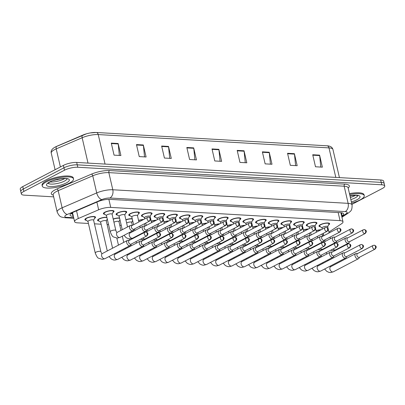 <?xml version="1.0" encoding="UTF-8"?>
<svg xmlns="http://www.w3.org/2000/svg" width="405" height="405" viewBox="0 0 405 405"><rect width="100%" height="100%" fill="white"/><g stroke="black" fill="none" stroke-linecap="round" stroke-linejoin="round"><path stroke-width="0.61" d="M117.572 215.045A5.457 1.504 -13 0 1 116.078 214.387A5.457 1.504 -13 0 1 117.506 212.939A5.457 1.504 -13 0 1 123.191 211.329A5.457 1.504 -13 0 1 126.709 211.936A5.457 1.504 -13 0 1 125.656 213.182M130.253 215.779A5.457 1.504 -13 0 1 128.76 215.121A5.457 1.504 -13 0 1 130.187 213.668A5.457 1.504 -13 0 1 135.872 212.063A5.457 1.504 -13 0 1 139.391 212.665A5.457 1.504 -13 0 1 138.338 213.911M142.935 216.513A5.457 1.504 -13 0 1 141.441 215.855A5.457 1.504 -13 0 1 142.869 214.402A5.457 1.504 -13 0 1 148.554 212.797A5.457 1.504 -13 0 1 152.072 213.4A5.457 1.504 -13 0 1 151.019 214.645M155.616 217.242A5.457 1.504 -13 0 1 154.123 216.584A5.457 1.504 -13 0 1 155.55 215.136A5.457 1.504 -13 0 1 161.236 213.526A5.457 1.504 -13 0 1 164.754 214.134A5.457 1.504 -13 0 1 163.701 215.374M168.298 217.976A5.457 1.504 -13 0 1 166.804 217.318A5.457 1.504 -13 0 1 168.232 215.865A5.457 1.504 -13 0 1 173.917 214.26A5.457 1.504 -13 0 1 177.436 214.863A5.457 1.504 -13 0 1 176.383 216.108M180.979 218.705A5.457 1.504 -13 0 1 179.486 218.052A5.457 1.504 -13 0 1 180.913 216.599A5.457 1.504 -13 0 1 186.599 214.989A5.457 1.504 -13 0 1 190.117 215.597A5.457 1.504 -13 0 1 189.064 216.842M193.661 219.439A5.457 1.504 -13 0 1 192.167 218.781A5.457 1.504 -13 0 1 193.595 217.328A5.457 1.504 -13 0 1 199.28 215.723A5.457 1.504 -13 0 1 202.799 216.326A5.457 1.504 -13 0 1 201.746 217.571M206.342 220.173A5.457 1.504 -13 0 1 204.849 219.515A5.457 1.504 -13 0 1 206.272 218.062A5.457 1.504 -13 0 1 211.962 216.457A5.457 1.504 -13 0 1 215.48 217.06A5.457 1.504 -13 0 1 214.427 218.305M219.024 220.902A5.457 1.504 -13 0 1 217.531 220.244A5.457 1.504 -13 0 1 218.953 218.796A5.457 1.504 -13 0 1 224.643 217.186A5.457 1.504 -13 0 1 228.162 217.794A5.457 1.504 -13 0 1 227.109 219.039M231.706 221.636A5.457 1.504 -13 0 1 230.212 220.978A5.457 1.504 -13 0 1 231.635 219.525A5.457 1.504 -13 0 1 237.325 217.92A5.457 1.504 -13 0 1 240.843 218.523A5.457 1.504 -13 0 1 239.79 219.768M244.387 222.365A5.457 1.504 -13 0 1 242.894 221.712A5.457 1.504 -13 0 1 244.316 220.259A5.457 1.504 -13 0 1 250.006 218.649A5.457 1.504 -13 0 1 253.525 219.257A5.457 1.504 -13 0 1 252.472 220.502M257.069 223.099A5.457 1.504 -13 0 1 255.575 222.441A5.457 1.504 -13 0 1 256.998 220.988A5.457 1.504 -13 0 1 262.688 219.383A5.457 1.504 -13 0 1 266.207 219.986A5.457 1.504 -13 0 1 265.154 221.231M269.75 223.833A5.457 1.504 -13 0 1 268.257 223.175A5.457 1.504 -13 0 1 269.679 221.722A5.457 1.504 -13 0 1 275.37 220.118A5.457 1.504 -13 0 1 278.888 220.72A5.457 1.504 -13 0 1 277.835 221.965M282.432 224.562A5.457 1.504 -13 0 1 280.938 223.904A5.457 1.504 -13 0 1 282.361 222.456A5.457 1.504 -13 0 1 288.051 220.846A5.457 1.504 -13 0 1 291.57 221.454A5.457 1.504 -13 0 1 290.517 222.699M295.113 225.296A5.457 1.504 -13 0 1 293.62 224.638A5.457 1.504 -13 0 1 295.042 223.185A5.457 1.504 -13 0 1 300.733 221.581A5.457 1.504 -13 0 1 304.251 222.183A5.457 1.504 -13 0 1 303.198 223.428M307.795 226.03A5.457 1.504 -13 0 1 306.301 225.372A5.457 1.504 -13 0 1 307.724 223.919A5.457 1.504 -13 0 1 313.414 222.315A5.457 1.504 -13 0 1 316.933 222.917A5.457 1.504 -13 0 1 315.88 224.162M320.476 226.76A5.457 1.504 -13 0 1 318.983 226.101A5.457 1.504 -13 0 1 320.406 224.653A5.457 1.504 -13 0 1 326.096 223.044A5.457 1.504 -13 0 1 329.614 223.651A5.457 1.504 -13 0 1 328.561 224.897M104.89 214.316A5.457 1.504 -13 0 1 103.397 213.658A5.457 1.504 -13 0 1 104.824 212.205A5.457 1.504 -13 0 1 110.509 210.6A5.457 1.504 -13 0 1 114.028 211.202A5.457 1.504 -13 0 1 112.975 212.448M99.083 221.024A5.457 1.504 -13 0 1 97.59 220.366A5.457 1.504 -13 0 1 99.012 218.913A5.457 1.504 -13 0 1 106.864 217.267M113.192 218.999A5.457 1.504 -13 0 1 119.546 217.996M125.874 219.733A5.457 1.504 -13 0 1 132.227 218.73M138.556 220.467A5.457 1.504 -13 0 1 143.704 219.429M151.237 221.196A5.457 1.504 -13 0 1 156.386 220.163M163.919 221.93A5.457 1.504 -13 0 1 169.067 220.892M176.6 222.664A5.457 1.504 -13 0 1 181.749 221.626M189.282 223.393A5.457 1.504 -13 0 1 194.43 222.36M201.963 224.127A5.457 1.504 -13 0 1 207.112 223.089M214.645 224.856A5.457 1.504 -13 0 1 219.793 223.823M227.327 225.59A5.457 1.504 -13 0 1 232.475 224.552M240.008 226.324A5.457 1.504 -13 0 1 245.157 225.286M252.69 227.053A5.457 1.504 -13 0 1 257.838 226.02M265.371 227.787A5.457 1.504 -13 0 1 270.52 226.749M278.053 228.521A5.457 1.504 -13 0 1 283.201 227.483M290.734 229.25A5.457 1.504 -13 0 1 295.883 228.218M303.416 229.984A5.457 1.504 -13 0 1 308.564 228.946M316.097 230.713A5.457 1.504 -13 0 1 321.246 229.681M86.402 220.29A5.457 1.504 -13 0 1 84.908 219.631A5.457 1.504 -13 0 1 86.331 218.179A5.457 1.504 -13 0 1 92.021 216.574A5.457 1.504 -13 0 1 95.539 217.176A5.457 1.504 -13 0 1 94.486 218.422M328.921 232.055L341.496 223.798A9.629 2.653 167 0 0 343 221.824A9.629 2.653 167 0 0 340.038 220.639L110.727 207.4A9.629 2.653 167 0 0 98.663 209.78L78.322 218.523A9.629 2.653 167 0 0 77.102 219.1A9.629 2.653 167 0 0 74.591 221.662A9.629 2.653 167 0 0 77.552 222.841L88.427 223.469M322.284 235.178A9.629 2.653 167 0 0 323.615 234.758M94.436 223.818L101.108 224.203M107.117 224.552L108.565 224.633M119.799 225.281L121.247 225.367M53.662 196.85L24.325 195.154A9.629 2.653 -13 0 1 21.359 193.975A9.629 2.653 -13 0 1 23.875 191.408L64.511 170.201A9.629 2.653 -13 0 1 77.795 167.245L381.788 184.796L381.232 182.392A9.629 2.653 -13 0 1 384.193 183.576A9.629 2.653 -13 0 0 381.232 182.392L77.244 164.84L381.232 182.392L380.675 179.987A9.629 2.653 -13 0 1 383.641 181.172L384.75 185.981A9.629 2.653 -13 0 1 382.239 188.543L351.94 204.353M64.511 170.201L63.96 167.797A9.629 2.653 -13 0 1 77.244 164.84A9.629 2.653 -13 0 0 63.96 167.797L23.318 189.008L63.96 167.797L63.403 165.392A9.629 2.653 -13 0 1 76.687 162.44L380.675 179.987M21.359 193.975L20.807 191.57A9.629 2.653 -13 0 1 23.318 189.008A9.629 2.653 -13 0 0 20.807 191.57L20.25 189.165A9.629 2.653 -13 0 1 22.761 186.604L63.403 165.392M105.052 164.076L98.238 134.566A3.21 2.243 -86.7 0 0 96.284 132.481L327.027 145.8A3.21 2.243 93.3 0 1 328.981 147.886L98.238 134.566A12.833 3.539 167 0 0 82.149 137.735A3.21 1.696 -113.3 0 1 82.767 135.113A3.21 1.696 -113.3 0 1 82.838 135.083A10.525 2.901 -13 0 1 86.498 133.802A10.525 2.901 -13 0 1 90.249 132.936A10.525 2.901 -13 0 1 96.031 132.486M88.007 163.094L82.149 137.735L56.214 148.883A3.21 1.696 -113.3 0 1 56.832 146.261A3.21 1.696 -113.3 0 1 56.908 146.235L82.696 135.148M269.229 152.24L272.003 164.258L265.138 163.863L262.364 151.84L269.229 152.24A2.567 1.797 -86.7 0 1 269.3 152.67L262.46 152.275M294.41 153.692L297.184 165.711L290.319 165.316L287.54 153.292L294.41 153.692A2.567 1.797 -86.7 0 1 294.481 154.123L287.641 153.728M319.591 155.145L322.365 167.169L315.495 166.769L312.721 154.75L319.591 155.145A2.567 1.797 -86.7 0 1 319.661 155.576L312.822 155.181M193.691 147.876L196.465 159.899L189.596 159.504L186.821 147.481L193.691 147.876A2.567 1.797 -86.7 0 1 193.762 148.306L186.923 147.911M168.51 146.423L171.285 158.446L164.42 158.046L161.641 146.028L168.51 146.423A2.567 1.797 -86.7 0 1 168.581 146.853L161.742 146.458M143.329 144.97L146.104 156.993L139.239 156.593L136.465 144.575L143.329 144.97A2.567 1.797 -86.7 0 1 143.4 145.4L136.561 145.005M118.149 143.517L120.923 155.535L114.058 155.14L111.284 143.117L118.149 143.517A2.567 1.797 -86.7 0 1 118.219 143.947L111.385 143.552M244.048 150.781L246.822 162.805L239.957 162.41L237.183 150.387L244.048 150.781A2.567 1.797 -86.7 0 1 244.119 151.217L237.279 150.822M218.867 149.329L221.646 161.352L214.777 160.957L212.002 148.934L218.867 149.329A2.567 1.797 -86.7 0 1 218.938 149.759L212.104 149.364M220.077 161.261L218.938 149.759M245.258 162.714L244.119 151.217M119.359 155.449L118.219 143.947M144.539 156.902L143.4 145.4M169.715 158.355L168.581 146.853M194.896 159.808L193.762 148.306M320.795 167.078L319.661 155.576M295.615 165.625L294.481 154.123M270.439 164.167L269.3 152.67M341.688 216.143L342.139 215.85A9.629 2.653 167 0 0 343.642 213.875A9.629 2.653 167 0 0 340.681 212.691L109.75 199.361A9.629 2.653 167 0 0 97.686 201.736L73.781 212.012A9.629 2.653 167 0 0 72.566 212.584A9.629 2.653 167 0 0 70.05 215.146A9.629 2.653 167 0 0 73.016 216.331L73.366 216.351M72.809 213.946L72.46 213.926A9.629 2.653 -13 0 1 70.85 213.698M381.788 184.796A9.629 2.653 -13 0 1 384.75 185.981M342.291 212.924A9.629 2.653 -13 0 1 341.587 213.445L341.137 213.744M95.236 252.958L87.966 221.459A2.886 0.795 -13 0 1 88.72 220.69A2.886 0.795 -13 0 1 91.727 219.839A2.886 0.795 -13 0 1 93.59 220.158L100.865 251.657A2.886 0.795 -13 0 0 99.843 251.297A2.886 0.795 -13 0 0 95.99 252.188A2.886 0.795 -13 0 0 95.236 252.958C96.567 256.319 97.666 258.071 98.526 258.198L102.323 259.372L105.052 258.643L130.162 245.536A2.886 1.903 62.4 0 0 130.688 245.04L131.306 244.038M87.986 221.545L85.708 219.738A4.814 1.326 -13 0 1 85.536 219.49A4.814 1.326 -13 0 1 86.791 218.204A4.814 1.326 -13 0 1 91.808 216.786A4.814 1.326 -13 0 1 94.912 217.323A4.814 1.326 -13 0 1 94.866 217.627L93.611 220.244M129.377 240.337L128.203 240.271A2.886 1.903 62.4 0 0 127.494 240.418A2.886 1.903 62.4 0 0 126.77 242.858A2.886 1.903 62.4 0 0 129.453 245.683A2.886 1.903 62.4 0 0 130.162 245.536M146.261 236.069A2.086 1.377 62.4 0 1 144.433 234.394A2.086 1.377 62.4 0 1 144.848 232.267L129.144 240.459A2.086 1.377 62.4 0 0 128.623 242.22A2.086 1.377 62.4 0 0 130.562 244.261A2.086 1.377 62.4 0 0 131.078 244.159L146.777 235.963C147.886 234.703 148.205 233.812 147.729 233.3C147.805 232.915 147.202 232.495 145.932 232.035A2.086 1.458 -86.7 0 1 147.202 233.386A2.086 1.458 93.3 0 1 146.261 236.069A2.086 1.377 62.4 0 0 146.777 235.963M110.201 231.716L106.454 215.485A2.886 0.795 -13 0 1 107.209 214.716A2.886 0.795 -13 0 1 110.221 213.865A2.886 0.795 -13 0 1 112.084 214.184L115.83 230.415A2.886 0.795 -13 0 0 114.807 230.055A2.886 0.795 -13 0 0 110.955 230.946A2.886 0.795 -13 0 0 110.201 231.716C111.532 235.077 112.63 236.829 113.491 236.955L117.288 238.13L120.017 237.401L132.982 230.637A2.886 1.903 62.4 0 0 133.503 230.136L134.121 229.134M132.192 225.438L131.018 225.372A2.886 1.903 62.4 0 0 130.309 225.514A2.886 1.903 62.4 0 0 129.585 227.959A2.886 1.903 62.4 0 0 132.982 230.637M106.474 215.566L104.196 213.764A4.814 1.326 -13 0 1 104.024 213.511A4.814 1.326 -13 0 1 105.28 212.23A4.814 1.326 -13 0 1 110.297 210.813A4.814 1.326 -13 0 1 113.405 211.349A4.814 1.326 -13 0 1 113.359 211.648L112.104 214.27M149.081 221.165A2.086 1.377 62.4 0 1 147.248 219.495A2.086 1.377 62.4 0 1 147.663 217.363L131.964 225.56A2.086 1.377 62.4 0 0 131.438 227.321A2.086 1.377 62.4 0 0 133.377 229.362A2.086 1.377 62.4 0 0 133.893 229.255L149.592 221.064C150.701 219.799 151.019 218.913 150.549 218.396C150.619 218.017 150.022 217.596 148.746 217.131A2.086 1.458 -86.7 0 1 150.017 218.487A2.086 1.458 93.3 0 1 149.081 221.165A2.086 1.377 62.4 0 0 149.592 221.064M107.29 250.963L100.648 222.193A2.886 0.795 -13 0 1 101.402 221.424A2.886 0.795 -13 0 1 104.409 220.573A2.886 0.795 -13 0 1 106.272 220.892L112.58 248.199M100.668 222.274L98.39 220.472A4.814 1.326 -13 0 1 98.212 220.219A4.814 1.326 -13 0 1 99.473 218.938A4.814 1.326 -13 0 1 106.94 217.581M142.059 241.071L140.884 241.005A2.886 1.903 62.4 0 0 140.176 241.152A2.886 1.903 62.4 0 0 139.452 243.592A2.886 1.903 62.4 0 0 142.135 246.417A2.886 1.903 62.4 0 0 142.844 246.27A2.886 1.903 62.4 0 0 143.37 245.774L143.988 244.772M158.942 236.798A2.086 1.377 62.4 0 1 157.115 235.128A2.086 1.377 62.4 0 1 157.53 232.996L141.826 241.193A2.086 1.377 62.4 0 0 141.304 242.954A2.086 1.377 62.4 0 0 143.243 244.995A2.086 1.377 62.4 0 0 143.76 244.888L159.459 236.697C160.567 235.432 160.886 234.546 160.41 234.029C160.486 233.65 159.884 233.229 158.613 232.764A2.086 1.458 -86.7 0 1 159.884 234.12A2.086 1.458 93.3 0 1 158.942 236.798A2.086 1.377 62.4 0 0 159.459 236.697M113.942 222.234A2.886 0.795 -13 0 1 114.083 222.153A2.886 0.795 -13 0 1 117.091 221.302A2.886 0.795 -13 0 1 118.954 221.626L120.979 230.384M154.74 241.805L153.566 241.739A2.886 1.903 62.4 0 0 152.852 241.881A2.886 1.903 62.4 0 0 152.128 244.321A2.886 1.903 62.4 0 0 154.816 247.146A2.886 1.903 62.4 0 0 155.525 247.004A2.886 1.903 62.4 0 0 156.052 246.503L156.669 245.501M171.624 237.532A2.086 1.377 62.4 0 1 169.796 235.857A2.086 1.377 62.4 0 1 170.211 233.731L154.507 241.922A2.086 1.377 62.4 0 0 153.986 243.689A2.086 1.377 62.4 0 0 155.925 245.729A2.086 1.377 62.4 0 0 156.441 245.622L172.14 237.426C173.249 236.166 173.568 235.28 173.092 234.763C173.168 234.384 172.565 233.958 171.295 233.498A2.086 1.458 -86.7 0 1 172.565 234.854A2.086 1.458 93.3 0 1 171.624 237.532A2.086 1.377 62.4 0 0 172.14 237.426M113.238 219.191A4.814 1.326 -13 0 1 119.622 218.315M126.623 222.963A2.886 0.795 -13 0 1 126.765 222.887A2.886 0.795 -13 0 1 129.772 222.036A2.886 0.795 -13 0 1 131.635 222.355L132.334 225.367M167.422 242.534L166.247 242.468A2.886 1.903 62.4 0 0 165.534 242.615A2.886 1.903 62.4 0 0 164.81 245.055A2.886 1.903 62.4 0 0 167.498 247.88A2.886 1.903 62.4 0 0 168.207 247.733A2.886 1.903 62.4 0 0 168.733 247.237L169.351 246.235M184.305 238.267A2.086 1.377 62.4 0 1 182.478 236.591A2.086 1.377 62.4 0 1 182.893 234.46L167.189 242.656A2.086 1.377 62.4 0 0 166.668 244.417A2.086 1.377 62.4 0 0 168.607 246.458A2.086 1.377 62.4 0 0 169.123 246.356L184.822 238.16C185.93 236.9 186.249 236.009 185.773 235.492C185.849 235.113 185.247 234.692 183.976 234.227A2.086 1.458 -86.7 0 1 185.247 235.583A2.086 1.458 93.3 0 1 184.305 238.267A2.086 1.377 62.4 0 0 184.822 238.16M125.92 219.925A4.814 1.326 -13 0 1 132.303 219.049M180.103 243.268L178.924 243.202A2.886 1.903 62.4 0 0 178.924 243.202A2.886 1.903 62.4 0 0 178.215 243.344A2.886 1.903 62.4 0 0 177.491 245.789A2.886 1.903 62.4 0 0 180.179 248.614A2.886 1.903 62.4 0 0 180.888 248.468A2.886 1.903 62.4 0 0 181.415 247.966L182.032 246.964M196.987 238.996A2.086 1.377 62.4 0 1 195.159 237.325A2.086 1.377 62.4 0 1 195.575 235.194L179.871 243.39A2.086 1.377 62.4 0 0 179.349 245.152A2.086 1.377 62.4 0 0 181.288 247.192A2.086 1.377 62.4 0 0 181.804 247.085L197.503 238.894C198.612 237.629 198.931 236.743 198.455 236.226C198.531 235.847 197.929 235.427 196.658 234.961A2.086 1.458 -86.7 0 1 197.929 236.317A2.086 1.458 93.3 0 1 196.987 238.996A2.086 1.377 62.4 0 0 197.503 238.894M138.601 220.654A4.814 1.326 -13 0 1 143.264 219.657M122.254 229.721L119.136 216.214A2.886 0.795 -13 0 1 119.89 215.445A2.886 0.795 -13 0 1 122.902 214.594A2.886 0.795 -13 0 1 124.765 214.918L127.545 226.957M144.874 226.167L143.699 226.101A2.886 1.903 62.4 0 0 142.99 226.248A2.886 1.903 62.4 0 0 142.266 228.688A2.886 1.903 62.4 0 0 145.663 231.371A2.886 1.903 62.4 0 0 146.185 230.87L146.802 229.868M119.156 216.3L116.878 214.498A4.814 1.326 -13 0 1 116.706 214.245A4.814 1.326 -13 0 1 117.961 212.964A4.814 1.326 -13 0 1 122.978 211.547A4.814 1.326 -13 0 1 126.087 212.078A4.814 1.326 -13 0 1 126.041 212.382L124.786 214.999M161.762 221.899A2.086 1.377 62.4 0 1 159.929 220.224A2.086 1.377 62.4 0 1 160.345 218.098L144.646 226.289A2.086 1.377 62.4 0 0 144.119 228.055A2.086 1.377 62.4 0 0 146.058 230.091A2.086 1.377 62.4 0 0 146.575 229.989L162.273 221.793C163.382 220.533 163.701 219.642 163.23 219.13C163.301 218.751 162.704 218.325 161.428 217.865A2.086 1.458 -86.7 0 1 162.699 219.221A2.086 1.458 93.3 0 1 161.762 221.899A2.086 1.377 62.4 0 0 162.273 221.793M133.609 224.699L131.817 216.948A2.886 0.795 -13 0 1 132.572 216.179A2.886 0.795 -13 0 1 135.584 215.328A2.886 0.795 -13 0 1 137.447 215.647L138.9 221.94M157.555 226.901L156.381 226.835A2.886 1.903 62.4 0 0 155.672 226.982A2.886 1.903 62.4 0 0 154.948 229.422A2.886 1.903 62.4 0 0 158.345 232.1A2.886 1.903 62.4 0 0 158.866 231.604L159.484 230.602M131.838 217.034L129.559 215.227A4.814 1.326 -13 0 1 129.387 214.979A4.814 1.326 -13 0 1 130.643 213.693A4.814 1.326 -13 0 1 135.66 212.276A4.814 1.326 -13 0 1 138.768 212.812A4.814 1.326 -13 0 1 138.723 213.116L137.467 215.733M174.444 222.628A2.086 1.377 62.4 0 1 172.611 220.958A2.086 1.377 62.4 0 1 173.026 218.827L157.327 227.023A2.086 1.377 62.4 0 0 156.801 228.785A2.086 1.377 62.4 0 0 158.74 230.825A2.086 1.377 62.4 0 0 159.256 230.718L174.955 222.527C176.064 221.262 176.383 220.376 175.912 219.859C175.983 219.48 175.38 219.059 174.109 218.594A2.086 1.458 -86.7 0 1 175.38 219.95A2.086 1.458 93.3 0 1 174.444 222.628A2.086 1.377 62.4 0 0 174.955 222.527M144.772 218.872L144.499 217.682A2.886 0.795 -13 0 1 145.253 216.913A2.886 0.795 -13 0 1 148.265 216.062A2.886 0.795 -13 0 1 150.128 216.381L151.581 222.669M170.237 227.635L169.062 227.569A2.886 1.903 62.4 0 0 168.353 227.711A2.886 1.903 62.4 0 0 167.63 230.156A2.886 1.903 62.4 0 0 171.026 232.834A2.886 1.903 62.4 0 0 171.548 232.333L172.165 231.331M144.519 217.763L142.241 215.961A4.814 1.326 -13 0 1 142.069 215.708A4.814 1.326 -13 0 1 143.324 214.427A4.814 1.326 -13 0 1 148.341 213.01A4.814 1.326 -13 0 1 151.45 213.541A4.814 1.326 -13 0 1 151.404 213.845L150.149 216.467M187.125 223.363A2.086 1.377 62.4 0 1 185.293 221.687A2.086 1.377 62.4 0 1 185.708 219.561L170.009 227.752A2.086 1.377 62.4 0 0 169.482 229.519A2.086 1.377 62.4 0 0 171.421 231.559A2.086 1.377 62.4 0 0 171.938 231.452L187.636 223.256C188.745 221.996 189.064 221.11 188.593 220.593C188.664 220.214 188.062 219.788 186.791 219.328A2.086 1.458 -86.7 0 1 188.062 220.684A2.086 1.458 93.3 0 1 187.125 223.363A2.086 1.377 62.4 0 0 187.636 223.256M69.351 183.146A16.043 4.425 -13 0 1 52.625 187.874A16.043 4.425 -13 0 1 42.272 186.097A16.043 4.425 -13 0 1 46.464 181.825A16.043 4.425 -13 0 1 63.19 177.101A16.043 4.425 -13 0 1 73.538 178.878A16.043 4.425 -13 0 1 69.351 183.146M42.272 186.097L42.064 185.191A16.043 4.425 -13 0 1 46.251 180.924A16.043 4.425 -13 0 1 62.983 176.2A16.043 4.425 -13 0 1 73.33 177.977L73.538 178.878M349.672 194.527A16.043 4.425 -13 0 1 364.252 195.661A16.043 4.425 -13 0 1 360.065 199.928A16.043 4.425 -13 0 1 351.646 203.072M349.464 193.625A16.043 4.425 -13 0 1 364.044 194.759L364.252 195.661M192.785 243.997L191.606 243.931A2.886 1.903 62.4 0 0 191.606 243.931A2.886 1.903 62.4 0 0 190.897 244.078A2.886 1.903 62.4 0 0 190.173 246.518A2.886 1.903 62.4 0 0 192.861 249.343A2.886 1.903 62.4 0 0 193.57 249.202A2.886 1.903 62.4 0 0 194.096 248.7L194.714 247.698M209.668 239.73A2.086 1.377 62.4 0 1 207.841 238.054A2.086 1.377 62.4 0 1 208.256 235.928L192.552 244.119A2.086 1.377 62.4 0 0 192.031 245.886A2.086 1.377 62.4 0 0 193.97 247.921A2.086 1.377 62.4 0 0 194.486 247.819L210.185 239.623C211.294 238.363 211.612 237.472 211.137 236.96C211.213 236.581 210.61 236.155 209.339 235.695A2.086 1.458 -86.7 0 1 210.61 237.052A2.086 1.458 93.3 0 1 209.668 239.73A2.086 1.377 62.4 0 0 210.185 239.623M151.283 221.388A4.814 1.326 -13 0 1 155.945 220.391M205.467 244.731L204.287 244.666A2.886 1.903 62.4 0 0 204.287 244.666A2.886 1.903 62.4 0 0 203.578 244.812A2.886 1.903 62.4 0 0 202.854 247.252A2.886 1.903 62.4 0 0 205.543 250.077A2.886 1.903 62.4 0 0 206.251 249.931A2.886 1.903 62.4 0 0 206.778 249.434L207.395 248.432M222.35 240.459A2.086 1.377 62.4 0 1 220.523 238.788A2.086 1.377 62.4 0 1 220.938 236.657L205.234 244.853A2.086 1.377 62.4 0 0 204.712 246.615A2.086 1.377 62.4 0 0 206.651 248.655A2.086 1.377 62.4 0 0 207.168 248.548L222.866 240.357C223.975 239.092 224.294 238.206 223.818 237.689C223.894 237.31 223.292 236.89 222.021 236.424A2.086 1.458 -86.7 0 1 223.292 237.781A2.086 1.458 93.3 0 1 222.35 240.459A2.086 1.377 62.4 0 0 222.866 240.357M163.964 222.117A4.814 1.326 -13 0 1 168.627 221.125M218.148 245.465L216.969 245.4A2.886 1.903 62.4 0 0 216.969 245.4A2.886 1.903 62.4 0 0 216.26 245.541A2.886 1.903 62.4 0 0 215.536 247.987A2.886 1.903 62.4 0 0 218.224 250.806A2.886 1.903 62.4 0 0 218.933 250.665A2.886 1.903 62.4 0 0 219.459 250.163L220.077 249.161M235.032 241.193A2.086 1.377 62.4 0 1 233.204 239.517A2.086 1.377 62.4 0 1 233.619 237.391L217.915 245.587A2.086 1.377 62.4 0 0 217.394 247.349A2.086 1.377 62.4 0 0 219.333 249.389A2.086 1.377 62.4 0 0 219.844 249.283L235.548 241.086C236.657 239.826 236.976 238.94 236.5 238.423C236.576 238.044 235.973 237.619 234.703 237.158A2.086 1.458 -86.7 0 1 235.973 238.515A2.086 1.458 93.3 0 1 235.032 241.193A2.086 1.377 62.4 0 0 235.548 241.086M176.646 222.851A4.814 1.326 -13 0 1 181.308 221.854M157.454 219.601L157.18 218.411A2.886 0.795 -13 0 1 157.935 217.642A2.886 0.795 -13 0 1 160.947 216.791A2.886 0.795 -13 0 1 162.81 217.115L164.263 223.403M182.918 228.364L181.744 228.298A2.886 1.903 62.4 0 0 181.035 228.445A2.886 1.903 62.4 0 0 180.311 230.885A2.886 1.903 62.4 0 0 183.708 233.564A2.886 1.903 62.4 0 0 184.229 233.067L184.847 232.065M157.201 218.498L154.923 216.695A4.814 1.326 -13 0 1 154.75 216.442A4.814 1.326 -13 0 1 156.006 215.161A4.814 1.326 -13 0 1 161.023 213.744A4.814 1.326 -13 0 1 164.131 214.275A4.814 1.326 -13 0 1 164.086 214.579L162.83 217.196M199.807 224.097A2.086 1.377 62.4 0 1 197.974 222.421A2.086 1.377 62.4 0 1 198.389 220.29L182.69 228.486A2.086 1.377 62.4 0 0 182.164 230.248A2.086 1.377 62.4 0 0 184.103 232.288A2.086 1.377 62.4 0 0 184.619 232.186L200.318 223.99C201.427 222.73 201.746 221.839 201.275 221.322C201.346 220.943 200.743 220.523 199.473 220.057A2.086 1.458 -86.7 0 1 200.743 221.413A2.086 1.458 93.3 0 1 199.807 224.097A2.086 1.377 62.4 0 0 200.318 223.99M170.135 220.335L169.862 219.145A2.886 0.795 -13 0 1 170.616 218.376A2.886 0.795 -13 0 1 173.629 217.525A2.886 0.795 -13 0 1 175.492 217.844L176.944 224.132M195.6 229.098L194.425 229.033A2.886 1.903 62.4 0 0 193.717 229.179A2.886 1.903 62.4 0 0 192.993 231.619A2.886 1.903 62.4 0 0 196.39 234.298A2.886 1.903 62.4 0 0 196.911 233.796L197.529 232.794M169.882 219.226L167.604 217.424A4.814 1.326 -13 0 1 167.432 217.171A4.814 1.326 -13 0 1 168.688 215.89A4.814 1.326 -13 0 1 173.704 214.473A4.814 1.326 -13 0 1 176.813 215.009A4.814 1.326 -13 0 1 176.767 215.313L175.512 217.93M212.483 224.826A2.086 1.377 62.4 0 1 210.656 223.155A2.086 1.377 62.4 0 1 211.071 221.024L195.367 229.22A2.086 1.377 62.4 0 0 194.845 230.982A2.086 1.377 62.4 0 0 196.784 233.022A2.086 1.377 62.4 0 0 197.301 232.915L213 224.724C214.108 223.459 214.427 222.573 213.956 222.056C214.027 221.677 213.425 221.257 212.154 220.791A2.086 1.458 -86.7 0 1 213.425 222.148A2.086 1.458 93.3 0 1 212.483 224.826A2.086 1.377 62.4 0 0 213 224.724M182.817 221.069L182.544 219.874A2.886 0.795 -13 0 1 183.298 219.11A2.886 0.795 -13 0 1 186.31 218.26A2.886 0.795 -13 0 1 188.173 218.578L189.626 224.866M208.281 229.832L207.107 229.767A2.886 1.903 62.4 0 0 206.398 229.908A2.886 1.903 62.4 0 0 205.674 232.348A2.886 1.903 62.4 0 0 209.071 235.032A2.886 1.903 62.4 0 0 209.593 234.53L210.21 233.528M182.564 219.961L180.286 218.158A4.814 1.326 -13 0 1 180.114 217.905A4.814 1.326 -13 0 1 181.369 216.624A4.814 1.326 -13 0 1 186.386 215.207A4.814 1.326 -13 0 1 189.494 215.738A4.814 1.326 -13 0 1 189.449 216.042L188.193 218.66M225.165 225.56A2.086 1.377 62.4 0 1 223.337 223.884A2.086 1.377 62.4 0 1 223.752 221.758L208.048 229.949A2.086 1.377 62.4 0 0 207.527 231.716A2.086 1.377 62.4 0 0 209.466 233.751A2.086 1.377 62.4 0 0 209.982 233.65L225.681 225.453C226.79 224.193 227.109 223.302 226.638 222.79C226.709 222.411 226.106 221.986 224.836 221.525A2.086 1.458 -86.7 0 1 226.106 222.882A2.086 1.458 93.3 0 1 225.165 225.56A2.086 1.377 62.4 0 0 225.681 225.453M230.83 246.194L229.65 246.129A2.886 1.903 62.4 0 0 229.65 246.129A2.886 1.903 62.4 0 0 228.941 246.275A2.886 1.903 62.4 0 0 228.218 248.716A2.886 1.903 62.4 0 0 230.906 251.54A2.886 1.903 62.4 0 0 231.614 251.394A2.886 1.903 62.4 0 0 232.141 250.898L232.759 249.895M247.713 241.927A2.086 1.377 62.4 0 1 245.886 240.251A2.086 1.377 62.4 0 1 246.301 238.125L230.597 246.316A2.086 1.377 62.4 0 0 230.075 248.078A2.086 1.377 62.4 0 0 232.014 250.118A2.086 1.377 62.4 0 0 232.526 250.017L248.23 241.82C249.338 240.56 249.657 239.669 249.181 239.158C249.257 238.773 248.655 238.353 247.384 237.887A2.086 1.458 -86.7 0 1 248.655 239.244A2.086 1.458 93.3 0 1 247.713 241.927A2.086 1.377 62.4 0 0 248.23 241.82M189.327 223.585A4.814 1.326 -13 0 1 193.99 222.588M243.511 246.928L242.332 246.863A2.886 1.903 62.4 0 0 242.332 246.863A2.886 1.903 62.4 0 0 241.623 247.01A2.886 1.903 62.4 0 0 240.899 249.45A2.886 1.903 62.4 0 0 243.587 252.274A2.886 1.903 62.4 0 0 244.296 252.128A2.886 1.903 62.4 0 0 244.822 251.632L245.44 250.624M260.395 242.656A2.086 1.377 62.4 0 1 258.567 240.985A2.086 1.377 62.4 0 1 258.977 238.854L243.278 247.05A2.086 1.377 62.4 0 0 242.757 248.812A2.086 1.377 62.4 0 0 244.696 250.852A2.086 1.377 62.4 0 0 245.207 250.746L260.911 242.554C262.02 241.289 262.339 240.403 261.863 239.887C261.939 239.507 261.336 239.087 260.066 238.621A2.086 1.458 -86.7 0 1 261.336 239.978A2.086 1.458 93.3 0 1 260.395 242.656A2.086 1.377 62.4 0 0 260.911 242.554M202.009 224.314A4.814 1.326 -13 0 1 206.672 223.317M256.193 247.663L255.013 247.597A2.886 1.903 62.4 0 0 255.013 247.597A2.886 1.903 62.4 0 0 254.305 247.738A2.886 1.903 62.4 0 0 253.581 250.179A2.886 1.903 62.4 0 0 256.269 253.003A2.886 1.903 62.4 0 0 256.978 252.862A2.886 1.903 62.4 0 0 257.504 252.361L258.122 251.358M273.076 243.39A2.086 1.377 62.4 0 1 271.249 241.714A2.086 1.377 62.4 0 1 271.659 239.588L255.96 247.779A2.086 1.377 62.4 0 0 255.439 249.546A2.086 1.377 62.4 0 0 257.377 251.581A2.086 1.377 62.4 0 0 257.889 251.48L273.593 243.284C274.701 242.023 275.02 241.132 274.544 240.621C274.62 240.241 274.018 239.816 272.747 239.355A2.086 1.458 -86.7 0 1 274.018 240.712A2.086 1.458 93.3 0 1 273.076 243.39A2.086 1.377 62.4 0 0 273.593 243.284M214.69 225.048A4.814 1.326 -13 0 1 219.353 224.051M268.874 248.392L267.695 248.326A2.886 1.903 62.4 0 0 267.695 248.326A2.886 1.903 62.4 0 0 266.986 248.473A2.886 1.903 62.4 0 0 266.262 250.913A2.886 1.903 62.4 0 0 268.95 253.738A2.886 1.903 62.4 0 0 269.659 253.591A2.886 1.903 62.4 0 0 270.186 253.095L270.803 252.092M285.758 244.124A2.086 1.377 62.4 0 1 283.93 242.448A2.086 1.377 62.4 0 1 284.34 240.317L268.642 248.513A2.086 1.377 62.4 0 0 268.12 250.275A2.086 1.377 62.4 0 0 270.059 252.315A2.086 1.377 62.4 0 0 270.57 252.209L286.274 244.018C287.383 242.757 287.702 241.866 287.226 241.35C287.302 240.97 286.7 240.55 285.429 240.084A2.086 1.458 -86.7 0 1 286.7 241.441A2.086 1.458 93.3 0 1 285.758 244.124A2.086 1.377 62.4 0 0 286.274 244.018M227.372 225.777A4.814 1.326 -13 0 1 232.035 224.785M281.556 249.126L280.376 249.06A2.886 1.903 62.4 0 0 280.376 249.06A2.886 1.903 62.4 0 0 279.668 249.202A2.886 1.903 62.4 0 0 278.944 251.647A2.886 1.903 62.4 0 0 281.632 254.467A2.886 1.903 62.4 0 0 282.341 254.325A2.886 1.903 62.4 0 0 282.867 253.824L283.485 252.821M298.439 244.853A2.086 1.377 62.4 0 1 296.612 243.182A2.086 1.377 62.4 0 1 297.022 241.051L281.323 249.247A2.086 1.377 62.4 0 0 280.802 251.009A2.086 1.377 62.4 0 0 282.741 253.049A2.086 1.377 62.4 0 0 283.252 252.943L298.956 244.747C300.065 243.486 300.383 242.6 299.908 242.084C299.983 241.704 299.381 241.284 298.11 240.818A2.086 1.458 -86.7 0 1 299.381 242.175A2.086 1.458 93.3 0 1 298.439 244.853A2.086 1.377 62.4 0 0 298.956 244.747M240.054 226.511A4.814 1.326 -13 0 1 244.716 225.514M195.499 221.798L195.225 220.609A2.886 0.795 -13 0 1 195.98 219.839A2.886 0.795 -13 0 1 198.992 218.989A2.886 0.795 -13 0 1 200.855 219.307L202.303 225.6M220.963 230.561L219.788 230.496A2.886 1.903 62.4 0 0 219.08 230.642A2.886 1.903 62.4 0 0 218.356 233.083A2.886 1.903 62.4 0 0 221.753 235.761A2.886 1.903 62.4 0 0 222.274 235.264L222.892 234.262M195.245 220.695L192.967 218.892A4.814 1.326 -13 0 1 192.795 218.639A4.814 1.326 -13 0 1 194.051 217.358A4.814 1.326 -13 0 1 199.068 215.941A4.814 1.326 -13 0 1 202.176 216.472A4.814 1.326 -13 0 1 202.13 216.776L200.875 219.394M237.846 226.289A2.086 1.377 62.4 0 1 236.019 224.618A2.086 1.377 62.4 0 1 236.434 222.487L220.73 230.683A2.086 1.377 62.4 0 0 220.209 232.445A2.086 1.377 62.4 0 0 222.148 234.485A2.086 1.377 62.4 0 0 222.664 234.379L238.363 226.187C239.471 224.927 239.79 224.036 239.315 223.519C239.39 223.14 238.788 222.72 237.517 222.254A2.086 1.458 -86.7 0 1 238.788 223.611A2.086 1.458 93.3 0 1 237.846 226.289A2.086 1.377 62.4 0 0 238.363 226.187M208.18 222.532L207.907 221.343A2.886 0.795 -13 0 1 208.661 220.573A2.886 0.795 -13 0 1 211.673 219.723A2.886 0.795 -13 0 1 213.536 220.042L214.984 226.329M233.644 231.295L232.47 231.23A2.886 1.903 62.4 0 0 231.761 231.371A2.886 1.903 62.4 0 0 231.037 233.817A2.886 1.903 62.4 0 0 234.434 236.495A2.886 1.903 62.4 0 0 234.956 235.994L235.573 234.991M207.927 221.424L205.649 219.621A4.814 1.326 -13 0 1 205.477 219.368A4.814 1.326 -13 0 1 206.732 218.087A4.814 1.326 -13 0 1 211.749 216.67A4.814 1.326 -13 0 1 214.858 217.202A4.814 1.326 -13 0 1 214.812 217.505L213.556 220.128M250.528 227.023A2.086 1.377 62.4 0 1 248.7 225.352A2.086 1.377 62.4 0 1 249.115 223.221L233.412 231.417A2.086 1.377 62.4 0 0 232.89 233.179A2.086 1.377 62.4 0 0 234.829 235.219A2.086 1.377 62.4 0 0 235.345 235.113L251.044 226.916C252.153 225.656 252.472 224.77 251.996 224.254C252.072 223.874 251.47 223.454 250.199 222.988A2.086 1.458 -86.7 0 1 251.47 224.345A2.086 1.458 93.3 0 1 250.528 227.023A2.086 1.377 62.4 0 0 251.044 226.916M220.862 223.261L220.588 222.072A2.886 0.795 -13 0 1 221.343 221.302A2.886 0.795 -13 0 1 224.355 220.452A2.886 0.795 -13 0 1 226.218 220.776L227.666 227.063M246.326 232.024L245.152 231.959A2.886 1.903 62.4 0 0 244.443 232.106A2.886 1.903 62.4 0 0 243.719 234.546A2.886 1.903 62.4 0 0 247.111 237.224A2.886 1.903 62.4 0 0 247.637 236.728L248.255 235.725M220.609 222.158L218.33 220.355A4.814 1.326 -13 0 1 218.158 220.102A4.814 1.326 -13 0 1 219.414 218.821A4.814 1.326 -13 0 1 224.431 217.404A4.814 1.326 -13 0 1 227.539 217.936A4.814 1.326 -13 0 1 227.494 218.239L226.233 220.857M263.209 227.757A2.086 1.377 62.4 0 1 261.382 226.081A2.086 1.377 62.4 0 1 261.797 223.955L246.093 232.146A2.086 1.377 62.4 0 0 245.572 233.908A2.086 1.377 62.4 0 0 247.511 235.948A2.086 1.377 62.4 0 0 248.027 235.847L263.726 227.65C264.835 226.39 265.154 225.499 264.678 224.988C264.754 224.603 264.151 224.183 262.88 223.722A2.086 1.458 -86.7 0 1 264.151 225.074A2.086 1.458 93.3 0 1 263.209 227.757A2.086 1.377 62.4 0 0 263.726 227.65M233.543 223.995L233.27 222.806A2.886 0.795 -13 0 1 234.024 222.036A2.886 0.795 -13 0 1 237.036 221.186A2.886 0.795 -13 0 1 238.899 221.505L240.347 227.797M259.008 232.759L257.833 232.693A2.886 1.903 62.4 0 0 257.124 232.84A2.886 1.903 62.4 0 0 256.4 235.28A2.886 1.903 62.4 0 0 259.792 237.958A2.886 1.903 62.4 0 0 260.319 237.462L260.936 236.459M233.29 222.892L231.012 221.084A4.814 1.326 -13 0 1 230.84 220.831A4.814 1.326 -13 0 1 232.095 219.55A4.814 1.326 -13 0 1 237.112 218.133A4.814 1.326 -13 0 1 240.221 218.67A4.814 1.326 -13 0 1 240.175 218.973L238.915 221.591M275.891 228.486A2.086 1.377 62.4 0 1 274.063 226.815A2.086 1.377 62.4 0 1 274.479 224.684L258.775 232.88A2.086 1.377 62.4 0 0 258.253 234.642A2.086 1.377 62.4 0 0 260.192 236.682A2.086 1.377 62.4 0 0 260.709 236.576L276.407 228.385C277.516 227.119 277.835 226.233 277.359 225.717C277.435 225.337 276.833 224.917 275.562 224.451A2.086 1.458 -86.7 0 1 276.833 225.808A2.086 1.458 93.3 0 1 275.891 228.486A2.086 1.377 62.4 0 0 276.407 228.385M246.225 224.729L245.951 223.535A2.886 0.795 -13 0 1 246.706 222.77A2.886 0.795 -13 0 1 249.718 221.92A2.886 0.795 -13 0 1 251.581 222.239L253.029 228.526M271.689 233.493L270.515 233.427A2.886 1.903 62.4 0 0 269.806 233.569A2.886 1.903 62.4 0 0 269.082 236.009A2.886 1.903 62.4 0 0 272.474 238.692A2.886 1.903 62.4 0 0 273 238.191L273.618 237.188M245.972 223.621L243.694 221.819A4.814 1.326 -13 0 1 243.521 221.565A4.814 1.326 -13 0 1 244.777 220.285A4.814 1.326 -13 0 1 249.794 218.867A4.814 1.326 -13 0 1 252.902 219.399A4.814 1.326 -13 0 1 252.857 219.702L251.596 222.325M288.573 229.22A2.086 1.377 62.4 0 1 286.745 227.544A2.086 1.377 62.4 0 1 287.16 225.418L271.456 233.609A2.086 1.377 62.4 0 0 270.935 235.376A2.086 1.377 62.4 0 0 272.874 237.416A2.086 1.377 62.4 0 0 273.39 237.31L289.089 229.114C290.198 227.853 290.517 226.967 290.041 226.451C290.117 226.071 289.514 225.646 288.244 225.185A2.086 1.458 -86.7 0 1 289.514 226.542A2.086 1.458 93.3 0 1 288.573 229.22A2.086 1.377 62.4 0 0 289.089 229.114M294.238 249.855L293.058 249.789A2.886 1.903 62.4 0 0 293.058 249.789A2.886 1.903 62.4 0 0 292.349 249.936A2.886 1.903 62.4 0 0 291.625 252.376A2.886 1.903 62.4 0 0 294.313 255.201A2.886 1.903 62.4 0 0 295.022 255.054A2.886 1.903 62.4 0 0 295.549 254.558L296.166 253.555M311.121 245.587A2.086 1.377 62.4 0 1 309.293 243.911A2.086 1.377 62.4 0 1 309.703 241.785L294.005 249.976A2.086 1.377 62.4 0 0 293.483 251.738A2.086 1.377 62.4 0 0 295.422 253.778A2.086 1.377 62.4 0 0 295.933 253.677L311.637 245.481C312.746 244.22 313.065 243.329 312.589 242.818C312.665 242.438 312.063 242.013 310.792 241.552A2.086 1.458 -86.7 0 1 312.063 242.909A2.086 1.458 93.3 0 1 311.121 245.587A2.086 1.377 62.4 0 0 311.637 245.481M252.735 227.245A4.814 1.326 -13 0 1 257.398 226.248M306.919 250.589L305.74 250.523A2.886 1.903 62.4 0 0 305.74 250.523A2.886 1.903 62.4 0 0 305.031 250.67A2.886 1.903 62.4 0 0 304.307 253.11A2.886 1.903 62.4 0 0 306.995 255.935A2.886 1.903 62.4 0 0 307.704 255.788A2.886 1.903 62.4 0 0 308.23 255.292L308.848 254.289M323.803 246.316A2.086 1.377 62.4 0 1 321.975 244.645A2.086 1.377 62.4 0 1 322.385 242.514L306.686 250.71A2.086 1.377 62.4 0 0 306.165 252.472A2.086 1.377 62.4 0 0 308.104 254.512A2.086 1.377 62.4 0 0 308.615 254.406L324.319 246.215C325.428 244.949 325.747 244.063 325.271 243.547C325.347 243.167 324.744 242.747 323.474 242.281A2.086 1.458 -86.7 0 1 324.744 243.638A2.086 1.458 93.3 0 1 323.803 246.316A2.086 1.377 62.4 0 0 324.319 246.215M265.417 227.974A4.814 1.326 -13 0 1 270.079 226.982M319.601 251.323L318.421 251.257A2.886 1.903 62.4 0 0 318.421 251.257A2.886 1.903 62.4 0 0 317.712 251.399A2.886 1.903 62.4 0 0 316.988 253.844A2.886 1.903 62.4 0 0 319.677 256.664A2.886 1.903 62.4 0 0 320.385 256.522A2.886 1.903 62.4 0 0 320.912 256.021L321.529 255.018M336.484 247.05A2.086 1.377 62.4 0 1 334.657 245.374A2.086 1.377 62.4 0 1 335.067 243.248L319.368 251.439A2.086 1.377 62.4 0 0 318.846 253.206A2.086 1.377 62.4 0 0 320.785 255.246A2.086 1.377 62.4 0 0 321.297 255.14L337 246.944C338.109 245.683 338.428 244.797 337.952 244.281C338.028 243.901 337.426 243.476 336.155 243.015A2.086 1.458 -86.7 0 1 337.426 244.372A2.086 1.458 93.3 0 1 336.484 247.05A2.086 1.377 62.4 0 0 337 246.944M278.098 228.709A4.814 1.326 -13 0 1 282.761 227.711M332.282 252.052L331.103 251.986A2.886 1.903 62.4 0 0 331.103 251.986A2.886 1.903 62.4 0 0 330.394 252.133A2.886 1.903 62.4 0 0 329.67 254.573A2.886 1.903 62.4 0 0 332.358 257.398A2.886 1.903 62.4 0 0 333.067 257.251A2.886 1.903 62.4 0 0 333.593 256.755L334.211 255.752M349.166 247.784A2.086 1.377 62.4 0 1 347.338 246.108A2.086 1.377 62.4 0 1 347.748 243.977L332.049 252.173A2.086 1.377 62.4 0 0 331.528 253.935A2.086 1.377 62.4 0 0 333.467 255.975A2.086 1.377 62.4 0 0 333.978 255.874L349.682 247.678C350.791 246.417 351.11 245.526 350.634 245.01C350.705 244.63 350.107 244.21 348.837 243.744A2.086 1.458 -86.7 0 1 350.107 245.101A2.086 1.458 93.3 0 1 349.166 247.784A2.086 1.377 62.4 0 0 349.682 247.678M290.78 229.443A4.814 1.326 -13 0 1 295.442 228.445M344.964 252.786L343.784 252.72A2.886 1.903 62.4 0 0 343.784 252.72A2.886 1.903 62.4 0 0 343.075 252.867A2.886 1.903 62.4 0 0 342.352 255.307A2.886 1.903 62.4 0 0 345.04 258.132A2.886 1.903 62.4 0 0 345.748 257.985A2.886 1.903 62.4 0 0 346.275 257.484L346.893 256.481M361.847 248.513A2.086 1.377 62.4 0 1 360.02 246.842A2.086 1.377 62.4 0 1 360.43 244.711L344.731 252.907A2.086 1.377 62.4 0 0 344.209 254.669A2.086 1.377 62.4 0 0 346.148 256.709A2.086 1.377 62.4 0 0 346.66 256.603L362.364 248.412C363.472 247.146 363.791 246.26 363.315 245.744C363.386 245.364 362.789 244.944 361.518 244.478A2.086 1.458 -86.7 0 1 362.789 245.835A2.086 1.458 93.3 0 1 361.847 248.513A2.086 1.377 62.4 0 0 362.364 248.412M303.461 230.172A4.814 1.326 -13 0 1 308.124 229.174M357.645 253.52L356.466 253.454A2.886 1.903 62.4 0 0 356.466 253.454A2.886 1.903 62.4 0 0 355.757 253.596A2.886 1.903 62.4 0 0 355.033 256.036A2.886 1.903 62.4 0 0 357.721 258.861A2.886 1.903 62.4 0 0 358.43 258.719A2.886 1.903 62.4 0 0 358.957 258.218L359.574 257.215M374.529 249.247A2.086 1.377 62.4 0 1 372.701 247.571A2.086 1.377 62.4 0 1 373.111 245.445L357.412 253.636A2.086 1.377 62.4 0 0 356.891 255.403A2.086 1.377 62.4 0 0 358.83 257.438A2.086 1.377 62.4 0 0 359.341 257.337L375.045 249.141C376.154 247.88 376.473 246.989 375.997 246.478C376.068 246.098 375.47 245.673 374.2 245.212A2.086 1.458 -86.7 0 1 375.47 246.569A2.086 1.458 93.3 0 1 374.529 249.247A2.086 1.377 62.4 0 0 375.045 249.141M316.143 230.906A4.814 1.326 -13 0 1 320.806 229.908M258.906 225.458L258.633 224.269A2.886 0.795 -13 0 1 259.387 223.499A2.886 0.795 -13 0 1 262.399 222.649A2.886 0.795 -13 0 1 264.262 222.968L265.71 229.26M284.371 234.222L283.196 234.156A2.886 1.903 62.4 0 0 282.488 234.303A2.886 1.903 62.4 0 0 281.764 236.743A2.886 1.903 62.4 0 0 285.155 239.421A2.886 1.903 62.4 0 0 285.682 238.925L286.3 237.922M258.653 224.355L256.375 222.553A4.814 1.326 -13 0 1 256.203 222.299A4.814 1.326 -13 0 1 257.459 221.019A4.814 1.326 -13 0 1 262.475 219.601A4.814 1.326 -13 0 1 265.584 220.133A4.814 1.326 -13 0 1 265.538 220.436L264.278 223.054M301.254 229.954A2.086 1.377 62.4 0 1 299.427 228.278A2.086 1.377 62.4 0 1 299.842 226.147L284.138 234.343A2.086 1.377 62.4 0 0 283.616 236.105A2.086 1.377 62.4 0 0 285.555 238.145A2.086 1.377 62.4 0 0 286.072 238.044L301.771 229.848C302.879 228.587 303.198 227.696 302.722 227.18C302.798 226.8 302.196 226.38 300.925 225.914A2.086 1.458 -86.7 0 1 302.196 227.271A2.086 1.458 93.3 0 1 301.254 229.954A2.086 1.377 62.4 0 0 301.771 229.848M271.588 226.192L271.315 225.003A2.886 0.795 -13 0 1 272.069 224.233A2.886 0.795 -13 0 1 275.081 223.383A2.886 0.795 -13 0 1 276.944 223.702L278.392 229.989M297.052 234.956L295.878 234.89A2.886 1.903 62.4 0 0 295.169 235.032A2.886 1.903 62.4 0 0 294.445 237.477A2.886 1.903 62.4 0 0 297.837 240.155A2.886 1.903 62.4 0 0 298.363 239.654L298.981 238.651M271.335 225.084L269.057 223.282A4.814 1.326 -13 0 1 268.885 223.028A4.814 1.326 -13 0 1 270.14 221.748A4.814 1.326 -13 0 1 275.157 220.33A4.814 1.326 -13 0 1 278.26 220.867A4.814 1.326 -13 0 1 278.215 221.17L276.959 223.788M313.936 230.683A2.086 1.377 62.4 0 1 312.108 229.012A2.086 1.377 62.4 0 1 312.523 226.881L296.819 235.077A2.086 1.377 62.4 0 0 296.298 236.839A2.086 1.377 62.4 0 0 298.237 238.879A2.086 1.377 62.4 0 0 298.753 238.773L314.452 230.582C315.561 229.316 315.88 228.43 315.404 227.914C315.48 227.534 314.877 227.114 313.607 226.648A2.086 1.458 -86.7 0 1 314.877 228.005A2.086 1.458 93.3 0 1 313.936 230.683A2.086 1.377 62.4 0 0 314.452 230.582M284.269 226.927L283.996 225.732A2.886 0.795 -13 0 1 284.75 224.967A2.886 0.795 -13 0 1 287.763 224.112A2.886 0.795 -13 0 1 289.626 224.436L291.074 230.723M309.734 235.69L308.559 235.619A2.886 1.903 62.4 0 0 307.851 235.766A2.886 1.903 62.4 0 0 307.127 238.206A2.886 1.903 62.4 0 0 310.519 240.889A2.886 1.903 62.4 0 0 311.045 240.388L311.663 239.385M284.016 225.818L281.738 224.016A4.814 1.326 -13 0 1 281.566 223.762A4.814 1.326 -13 0 1 282.822 222.482A4.814 1.326 -13 0 1 287.839 221.064A4.814 1.326 -13 0 1 290.942 221.596A4.814 1.326 -13 0 1 290.896 221.899L289.641 224.517M326.617 231.417A2.086 1.377 62.4 0 1 324.79 229.741A2.086 1.377 62.4 0 1 325.205 227.615L309.501 235.806A2.086 1.377 62.4 0 0 308.98 237.573A2.086 1.377 62.4 0 0 310.918 239.608A2.086 1.377 62.4 0 0 311.435 239.507L327.134 231.311C328.242 230.05 328.561 229.159 328.085 228.648C328.161 228.268 327.559 227.843 326.288 227.382A2.086 1.458 -86.7 0 1 327.559 228.739A2.086 1.458 93.3 0 1 326.617 231.417A2.086 1.377 62.4 0 0 327.134 231.311M296.951 227.656L296.678 226.466A2.886 0.795 -13 0 1 297.432 225.696A2.886 0.795 -13 0 1 300.444 224.846A2.886 0.795 -13 0 1 302.307 225.165L303.755 231.457M322.415 236.419L321.241 236.353A2.886 1.903 62.4 0 0 320.532 236.5A2.886 1.903 62.4 0 0 319.808 238.94A2.886 1.903 62.4 0 0 323.2 241.618A2.886 1.903 62.4 0 0 323.727 241.122L324.344 240.119M296.698 226.552L294.42 224.745A4.814 1.326 -13 0 1 294.248 224.497A4.814 1.326 -13 0 1 295.503 223.216A4.814 1.326 -13 0 1 300.52 221.793A4.814 1.326 -13 0 1 303.623 222.33A4.814 1.326 -13 0 1 303.578 222.634L302.322 225.251M339.299 232.146A2.086 1.377 62.4 0 1 337.471 230.475A2.086 1.377 62.4 0 1 337.886 228.344L322.183 236.54A2.086 1.377 62.4 0 0 321.661 238.302A2.086 1.377 62.4 0 0 323.6 240.342A2.086 1.377 62.4 0 0 324.116 240.236L339.815 232.045C340.924 230.784 341.243 229.893 340.767 229.377C340.843 228.997 340.24 228.577 338.97 228.111A2.086 1.458 -86.7 0 1 340.24 229.468A2.086 1.458 93.3 0 1 339.299 232.146A2.086 1.377 62.4 0 0 339.815 232.045M309.633 228.39L309.359 227.2A2.886 0.795 -13 0 1 310.114 226.43A2.886 0.795 -13 0 1 313.126 225.58A2.886 0.795 -13 0 1 314.989 225.899L316.437 232.186M335.097 237.153L333.923 237.087A2.886 1.903 62.4 0 0 333.209 237.229A2.886 1.903 62.4 0 0 332.485 239.674A2.886 1.903 62.4 0 0 335.882 242.352A2.886 1.903 62.4 0 0 336.408 241.851L337.026 240.848M309.38 227.281L307.101 225.479A4.814 1.326 -13 0 1 306.929 225.226A4.814 1.326 -13 0 1 308.185 223.945A4.814 1.326 -13 0 1 313.202 222.527A4.814 1.326 -13 0 1 316.305 223.059A4.814 1.326 -13 0 1 316.259 223.363L315.004 225.985M351.98 232.88A2.086 1.377 62.4 0 1 350.153 231.204A2.086 1.377 62.4 0 1 350.568 229.078L334.864 237.274A2.086 1.377 62.4 0 0 334.343 239.036A2.086 1.377 62.4 0 0 336.282 241.076A2.086 1.377 62.4 0 0 336.798 240.97L352.497 232.774C353.606 231.513 353.924 230.627 353.449 230.111C353.524 229.731 352.922 229.306 351.651 228.845A2.086 1.458 -86.7 0 1 352.922 230.202A2.086 1.458 93.3 0 1 351.98 232.88A2.086 1.377 62.4 0 0 352.497 232.774M322.314 229.119L322.041 227.929A2.886 0.795 -13 0 1 322.795 227.159A2.886 0.795 -13 0 1 325.807 226.309A2.886 0.795 -13 0 1 327.67 226.633L329.118 232.921M347.779 237.882L346.604 237.816A2.886 1.903 62.4 0 0 345.89 237.963A2.886 1.903 62.4 0 0 345.166 240.403A2.886 1.903 62.4 0 0 348.563 243.081A2.886 1.903 62.4 0 0 349.09 242.585L349.707 241.582M322.061 228.015L319.783 226.213A4.814 1.326 -13 0 1 319.611 225.96A4.814 1.326 -13 0 1 320.866 224.679A4.814 1.326 -13 0 1 325.883 223.261A4.814 1.326 -13 0 1 328.987 223.793A4.814 1.326 -13 0 1 328.941 224.097L327.685 226.714M364.662 233.614A2.086 1.377 62.4 0 1 362.834 231.938A2.086 1.377 62.4 0 1 363.25 229.812L347.546 238.003A2.086 1.377 62.4 0 0 347.024 239.765A2.086 1.377 62.4 0 0 348.963 241.805A2.086 1.377 62.4 0 0 349.48 241.704L365.178 233.508C366.287 232.247 366.606 231.356 366.13 230.845C366.206 230.46 365.604 230.04 364.333 229.574A2.086 1.458 -86.7 0 1 365.604 230.931A2.086 1.458 93.3 0 1 364.662 233.614A2.086 1.377 62.4 0 0 365.178 233.508M76.545 210.823L78.322 218.523M72.617 213.106A9.629 6.733 93.3 0 1 71.174 213.44M96.886 202.08L98.663 209.78M108.869 199.336L110.727 207.4M338.17 212.544L340.038 220.639M60.391 166.961L56.214 148.883A12.833 3.539 167 0 0 54.589 149.653A12.833 3.539 167 0 0 51.243 153.07L55.085 169.73M327.027 145.8C330.277 145.927 332.242 147.152 332.935 149.465A12.833 3.539 167 0 0 328.981 147.886L335.796 177.395M22.761 186.604L23.875 191.408M76.687 162.44L77.795 167.245M72.46 213.926L73.016 216.331M341.795 216.594L346.204 213.693A6.419 1.767 167 0 0 345.232 211.592L109.907 198.005A6.419 1.767 167 0 0 101.863 199.589L67.281 214.453A6.419 1.767 167 0 0 66.471 214.837A6.419 1.767 167 0 0 66.769 217.333L73.685 217.733M66.769 217.333A6.419 4.49 -86.7 0 1 65.013 217.733C61.13 216.928 59.763 217.612 57.156 211.977A12.833 3.539 -13 0 1 60.502 208.565A12.833 3.539 -13 0 1 62.127 207.795L58.173 190.664A12.833 3.539 167 0 0 56.548 191.433A12.833 3.539 167 0 0 53.197 194.845L53.177 194.729M53.263 195.124A14.438 3.979 -13 0 1 55.055 189.864A14.438 3.979 -13 0 1 56.882 188.998L91.464 174.135A14.438 3.979 -13 0 1 109.563 170.571L344.888 184.153A14.438 3.979 -13 0 1 348.178 188.067M67.281 214.453A6.419 3.387 -113.3 0 1 62.127 207.795L96.709 192.932L92.755 175.8L58.173 190.664A1.605 0.845 66.7 0 0 56.882 188.998M101.863 199.589A6.419 3.387 -113.3 0 1 96.709 192.932A12.833 3.539 -13 0 1 112.798 189.763L108.839 172.631A12.833 3.539 167 0 0 92.755 175.8A1.605 0.845 66.7 0 0 91.464 174.135M109.907 198.005A6.419 4.49 -86.7 0 0 112.798 189.763L348.123 203.345L344.164 186.214L108.839 172.631A1.605 1.124 93.3 0 1 109.563 170.571M345.232 211.592A6.419 4.49 -86.7 0 0 348.123 203.345A12.833 3.539 -13 0 1 352.072 204.925L348.118 187.793A12.833 3.539 167 0 0 344.164 186.214A1.605 1.124 93.3 0 1 344.888 184.153M341.947 217.247L348.341 213.05A6.419 4.946 -123.3 0 1 346.204 213.693M341.587 213.445L342.139 215.85M100.865 251.657C101.417 253.155 101.847 253.803 102.146 253.596L102.379 253.525A2.886 1.903 62.4 0 0 101.807 256.471A2.886 1.903 62.4 0 0 104.338 258.79A2.886 1.903 62.4 0 0 104.47 258.79A2.886 1.903 62.4 0 0 105.052 258.643M115.83 230.415C116.382 231.913 116.812 232.561 117.111 232.354L117.344 232.283A2.886 1.903 62.4 0 0 116.62 234.723A2.886 1.903 62.4 0 0 119.434 237.548A2.886 1.903 62.4 0 0 120.017 237.401M114.2 253.869L115.06 254.259A2.886 1.903 62.4 0 0 114.488 257.205A2.886 1.903 62.4 0 0 117.02 259.524A2.886 1.903 62.4 0 0 117.151 259.524A2.886 1.903 62.4 0 0 117.733 259.377L142.844 246.27M126.881 254.603L127.742 254.988A2.886 1.903 62.4 0 0 127.17 257.934A2.886 1.903 62.4 0 0 129.701 260.253A2.886 1.903 62.4 0 0 129.833 260.258A2.886 1.903 62.4 0 0 130.415 260.111L155.525 247.004M139.563 255.337L140.424 255.722A2.886 1.903 62.4 0 0 139.852 258.668A2.886 1.903 62.4 0 0 142.383 260.987A2.886 1.903 62.4 0 0 142.514 260.987A2.886 1.903 62.4 0 0 143.097 260.84L168.207 247.733M152.245 256.066L153.105 256.451A2.886 1.903 62.4 0 0 152.533 259.402A2.886 1.903 62.4 0 0 155.064 261.716A2.886 1.903 62.4 0 0 155.196 261.721A2.886 1.903 62.4 0 0 155.778 261.574L180.888 248.468M129.165 232.627L130.025 233.012A2.886 1.903 62.4 0 0 129.301 235.457A2.886 1.903 62.4 0 0 132.116 238.282A2.886 1.903 62.4 0 0 132.698 238.135L129.97 238.859L128.324 238.682L126.173 237.689L124.016 235.315M142.899 237.988A2.886 1.903 62.4 0 0 144.798 239.011A2.886 1.903 62.4 0 0 145.38 238.864L142.651 239.593L140.469 239.254M155.581 238.722A2.886 1.903 62.4 0 0 157.479 239.745A2.886 1.903 62.4 0 0 158.061 239.598L155.333 240.327L153.151 239.988M67.022 178.833A9.781 2.698 -13 0 1 64.466 181.086A9.781 2.698 -13 0 1 54.842 183.9A9.781 2.698 -13 0 1 48.114 183.197M66.258 182.969A11.704 3.225 -13 0 1 50.104 186.558A11.704 3.225 -13 0 1 49.557 182.002A11.704 3.225 -13 0 1 65.711 178.413A11.704 3.225 -13 0 1 66.258 182.969M64.805 178.514A9.781 2.698 -13 0 1 63.98 178.98A9.781 2.698 -13 0 1 49.967 181.941M357.731 195.615A9.781 2.698 -13 0 1 355.18 197.868A9.781 2.698 -13 0 1 350.831 199.564M349.945 195.706A11.704 3.225 -13 0 1 359.351 195.853A11.704 3.225 -13 0 1 356.972 199.751A11.704 3.225 -13 0 1 351.373 201.892M355.514 195.301A9.781 2.698 -13 0 1 354.694 195.767A9.781 2.698 -13 0 1 350.35 197.458M164.926 256.8L165.787 257.185A2.886 1.903 62.4 0 0 165.215 260.132A2.886 1.903 62.4 0 0 167.746 262.45A2.886 1.903 62.4 0 0 167.878 262.45A2.886 1.903 62.4 0 0 168.46 262.303L193.57 249.202M177.608 257.534L178.468 257.919A2.886 1.903 62.4 0 0 177.896 260.866A2.886 1.903 62.4 0 0 180.427 263.184A2.886 1.903 62.4 0 0 180.559 263.184A2.886 1.903 62.4 0 0 181.141 263.037L206.251 249.931M190.289 258.263L191.15 258.648A2.886 1.903 62.4 0 0 190.578 261.6A2.886 1.903 62.4 0 0 193.109 263.913A2.886 1.903 62.4 0 0 193.241 263.918A2.886 1.903 62.4 0 0 193.823 263.771L218.933 250.665M168.262 239.451A2.886 1.903 62.4 0 0 170.161 240.479A2.886 1.903 62.4 0 0 170.743 240.332L168.014 241.056L165.832 240.722M180.939 240.185A2.886 1.903 62.4 0 0 182.842 241.208A2.886 1.903 62.4 0 0 183.424 241.061L180.696 241.79L178.514 241.451M193.62 240.919A2.886 1.903 62.4 0 0 195.524 241.942A2.886 1.903 62.4 0 0 196.106 241.795L193.377 242.519L191.195 242.185M202.971 258.998L203.831 259.382A2.886 1.903 62.4 0 0 203.259 262.329A2.886 1.903 62.4 0 0 205.791 264.647A2.886 1.903 62.4 0 0 205.922 264.647A2.886 1.903 62.4 0 0 206.504 264.5L231.614 251.394M215.652 259.726L216.513 260.111A2.886 1.903 62.4 0 0 215.941 263.063A2.886 1.903 62.4 0 0 218.472 265.376A2.886 1.903 62.4 0 0 218.604 265.381A2.886 1.903 62.4 0 0 219.186 265.234L244.296 252.128M228.334 260.461L229.195 260.845A2.886 1.903 62.4 0 0 228.623 263.792A2.886 1.903 62.4 0 0 231.154 266.11A2.886 1.903 62.4 0 0 231.285 266.115A2.886 1.903 62.4 0 0 231.868 265.969L256.978 252.862M241.015 261.195L241.876 261.579A2.886 1.903 62.4 0 0 241.304 264.526A2.886 1.903 62.4 0 0 243.835 266.844A2.886 1.903 62.4 0 0 243.967 266.844A2.886 1.903 62.4 0 0 244.549 266.698L269.659 253.591M253.697 261.924L254.558 262.308A2.886 1.903 62.4 0 0 253.986 265.26A2.886 1.903 62.4 0 0 256.517 267.573A2.886 1.903 62.4 0 0 256.648 267.578A2.886 1.903 62.4 0 0 257.231 267.432L282.341 254.325M206.302 241.648A2.886 1.903 62.4 0 0 208.205 242.676A2.886 1.903 62.4 0 0 208.788 242.529L206.059 243.253L203.877 242.914M218.983 242.382A2.886 1.903 62.4 0 0 220.887 243.405A2.886 1.903 62.4 0 0 221.469 243.258L218.74 243.987L216.559 243.648M231.665 243.111A2.886 1.903 62.4 0 0 233.569 244.139A2.886 1.903 62.4 0 0 234.151 243.992L231.422 244.716L229.24 244.382M244.347 243.845A2.886 1.903 62.4 0 0 246.25 244.868A2.886 1.903 62.4 0 0 246.832 244.721L244.104 245.45L241.922 245.111M257.028 244.579A2.886 1.903 62.4 0 0 258.932 245.602A2.886 1.903 62.4 0 0 259.514 245.455L256.785 246.179L254.603 245.845M266.379 262.658L267.239 263.042A2.886 1.903 62.4 0 0 266.667 265.989A2.886 1.903 62.4 0 0 269.198 268.307A2.886 1.903 62.4 0 0 269.33 268.307A2.886 1.903 62.4 0 0 269.912 268.161L295.022 255.054M279.055 263.387L279.921 263.776A2.886 1.903 62.4 0 0 279.349 266.723A2.886 1.903 62.4 0 0 281.88 269.042A2.886 1.903 62.4 0 0 282.012 269.042A2.886 1.903 62.4 0 0 282.594 268.895L307.704 255.788M291.737 264.121L292.602 264.505A2.886 1.903 62.4 0 0 292.03 267.452A2.886 1.903 62.4 0 0 294.562 269.77A2.886 1.903 62.4 0 0 294.693 269.776A2.886 1.903 62.4 0 0 295.275 269.629L320.385 256.522M304.418 264.855L305.284 265.24A2.886 1.903 62.4 0 0 304.712 268.186A2.886 1.903 62.4 0 0 307.243 270.505A2.886 1.903 62.4 0 0 307.375 270.505A2.886 1.903 62.4 0 0 307.957 270.358L333.067 257.251M317.1 265.584L317.966 265.969A2.886 1.903 62.4 0 0 317.393 268.92A2.886 1.903 62.4 0 0 319.925 271.234A2.886 1.903 62.4 0 0 320.051 271.239A2.886 1.903 62.4 0 0 320.638 271.092L345.748 257.985M329.781 266.318L330.647 266.703A2.886 1.903 62.4 0 0 330.075 269.649A2.886 1.903 62.4 0 0 332.606 271.968A2.886 1.903 62.4 0 0 332.733 271.968A2.886 1.903 62.4 0 0 333.32 271.821L358.43 258.719M269.71 245.308A2.886 1.903 62.4 0 0 271.613 246.336A2.886 1.903 62.4 0 0 272.195 246.189L269.467 246.913L267.285 246.579M282.391 246.043A2.886 1.903 62.4 0 0 284.295 247.065A2.886 1.903 62.4 0 0 284.877 246.918L282.148 247.647L279.966 247.308M295.073 246.772A2.886 1.903 62.4 0 0 296.976 247.799A2.886 1.903 62.4 0 0 297.559 247.652L294.83 248.376L292.648 248.042M307.754 247.506A2.886 1.903 62.4 0 0 309.658 248.533A2.886 1.903 62.4 0 0 310.24 248.386L307.511 249.11L305.329 248.771M320.436 248.24A2.886 1.903 62.4 0 0 322.339 249.262A2.886 1.903 62.4 0 0 322.922 249.115L320.193 249.844L318.011 249.505M333.118 248.969A2.886 1.903 62.4 0 0 335.021 249.996A2.886 1.903 62.4 0 0 335.603 249.85L332.875 250.573L330.693 250.239M71.118 213.481L72.723 213.572M72.505 212.62L74.591 221.662M340.894 212.706L343 221.824M51.243 153.07C50.66 150.776 52.048 148.736 55.394 146.939L86.498 133.802M90.249 132.936L96.284 132.481M332.935 149.465L339.43 177.608M57.318 179.39L57.419 179.82M57.156 211.977L53.197 194.845M348.341 213.05C350.269 211.218 352.264 211.223 352.072 204.925M65.013 217.733L73.801 218.239M144.848 232.267L145.932 232.035M85.536 219.49L85.374 218.796M94.912 217.323L94.755 216.635M102.379 253.525L127.494 240.418M147.663 217.363L148.746 217.131M117.344 232.283L130.309 225.514M104.024 213.511L103.862 212.822M113.405 211.349L113.243 210.656M157.53 232.996L158.613 232.764M117.733 259.377L115.005 260.101L113.359 259.929L111.208 258.932L109.051 256.557M98.212 220.219L98.056 219.53M106.292 220.978L107.259 218.963M115.06 254.259L140.176 241.152M170.211 233.731L171.295 233.498M130.415 260.111L127.686 260.835L126.041 260.658L123.889 259.666L121.733 257.291M116.837 238.125L118.457 245.136M119.799 250.948L119.971 251.692M122.32 236.201L123.748 242.372M125.089 248.189L125.261 248.933M118.974 221.707L119.941 219.697M127.742 254.988L152.852 241.881M182.893 234.46L183.976 234.227M143.097 260.84L140.368 261.569L138.723 261.392L136.571 260.395L134.414 258.02M129.519 238.859L129.808 240.114M130.876 244.736L131.139 245.865M132.481 251.682L132.653 252.426M133.453 230.217L133.66 231.118M135.002 236.93L135.098 237.35M136.07 241.552L136.429 243.106M137.771 248.918L137.943 249.667M131.655 222.441L132.622 220.426M140.424 255.722L165.534 242.615M195.575 235.194L196.658 234.961M155.778 261.574L153.049 262.298L151.404 262.121L149.253 261.129L147.096 258.755M142.201 239.588L142.489 240.843M143.557 245.465L143.821 246.599M145.162 252.411L145.334 253.16M144.469 223.737L145.015 226.096M146.134 230.951L146.342 231.847M147.683 237.664L147.779 238.084M148.751 242.286L149.111 243.835M150.452 249.652L150.625 250.396M153.105 256.451L178.215 243.344M160.345 218.098L161.428 217.865M130.025 233.012L142.99 226.248M116.706 214.245L116.544 213.556M132.698 238.135L145.663 231.371M126.087 212.078L125.925 211.39M173.026 218.827L174.109 218.594M136.92 236.398L136.698 236.044M134.576 228.901L134.936 230.45M145.982 232.035L155.672 226.982M129.387 214.979L129.225 214.285M142.15 233.675L141.846 233.361M139.867 226.137L140.226 227.691M145.38 238.864L158.345 232.1M138.768 212.812L138.606 212.124M185.708 219.561L186.791 219.328M149.602 237.133L149.379 236.778M145.744 223.069L146.291 225.433M147.258 229.63L147.617 231.184M158.664 232.769L168.353 227.711M142.069 215.708L141.907 215.02M154.831 234.404L154.528 234.095M152.548 226.871L152.908 228.425M158.061 239.598L171.026 232.834M151.45 213.541L151.288 212.853M47.962 182.883L47.932 183.414L50.033 181.906C55.272 178.524 68.658 178.038 67.281 178.949M53.197 180.564L61.302 178.696M350.036 196.106L352.011 195.478M349.96 195.782L355.949 195.321L357.995 195.731M208.256 235.928L209.339 235.695M168.46 262.303L165.731 263.032L164.086 262.855L161.934 261.858L159.778 259.483M154.882 240.322L155.171 241.577M156.239 246.199L156.502 247.328M157.844 253.145L158.016 253.889M157.15 224.466L157.697 226.83M158.816 231.68L159.023 232.581M160.365 238.398L160.461 238.818M161.433 243.015L161.792 244.569M163.134 250.386L163.306 251.13M165.787 257.185L190.897 244.078M220.938 236.657L222.021 236.424M181.141 263.037L178.413 263.761L176.767 263.589L174.616 262.592L172.459 260.218M167.564 241.056L167.852 242.311M168.92 246.934L169.184 248.062M170.525 253.879L170.697 254.623M169.832 225.2L170.378 227.559M171.497 232.414L171.705 233.315M173.046 239.127L173.143 239.547M174.115 243.749L174.474 245.303M175.816 251.115L175.988 251.864M178.468 257.919L203.578 244.812M233.619 237.391L234.703 237.158M193.823 263.771L191.094 264.495L189.449 264.318L187.297 263.326L185.141 260.952M180.245 241.785L180.534 243.04M181.602 247.663L181.865 248.797M183.207 254.608L183.379 255.358M182.513 225.934L183.06 228.293M184.179 233.148L184.386 234.044M185.728 239.861L185.824 240.281M186.796 244.478L187.156 246.032M188.497 251.849L188.669 252.593M191.15 258.648L216.26 245.541M198.389 220.29L199.473 220.057M162.284 237.867L162.061 237.512M158.426 223.803L158.973 226.162M159.94 230.364L160.299 231.918M171.345 233.498L181.035 228.445M154.75 216.442L154.589 215.754M167.513 235.138L167.209 234.824M165.23 227.6L165.589 229.154M170.743 240.332L183.708 233.564M164.131 214.275L163.969 213.587M211.071 221.024L212.154 220.791M174.965 238.596L174.742 238.241M171.107 224.537L171.654 226.896M172.621 231.093L172.981 232.647M184.027 234.232L193.717 229.179M167.432 217.171L167.27 216.483M180.195 235.872L179.891 235.558M177.911 228.334L178.271 229.888M183.424 241.061L196.39 234.298M176.813 215.009L176.651 214.316M223.752 221.758L224.836 221.525M187.647 239.33L187.424 238.975M183.789 225.266L184.331 227.625M185.303 231.827L185.662 233.381M196.708 234.966L206.398 229.908M180.114 217.905L179.952 217.217M192.876 236.601L192.572 236.287M190.593 229.068L190.952 230.617M196.106 241.795L209.071 235.032M189.494 215.738L189.332 215.05M246.301 238.125L247.384 237.887M206.504 264.5L203.776 265.229L202.13 265.052L199.979 264.055L197.822 261.681M192.927 242.519L193.215 243.775M194.284 248.397L194.547 249.526M195.888 255.342L196.06 256.087M195.195 226.663L195.736 229.027M196.86 233.877L197.068 234.778M198.41 240.595L198.506 241.015M199.478 245.212L199.837 246.766M201.179 252.578L201.351 253.327M203.831 259.382L228.941 246.275M258.977 238.854L260.066 238.621M219.186 265.234L216.457 265.958L214.812 265.781L212.66 264.789L210.504 262.415M205.608 243.248L205.897 244.509M206.965 249.131L207.223 250.26M208.57 256.071L208.742 256.821M207.876 227.397L208.418 229.756M209.542 234.611L209.749 235.513M211.091 241.324L211.187 241.744M212.159 245.946L212.519 247.501M213.86 253.312L214.032 254.056M216.513 260.111L241.623 247.01M271.659 239.588L272.747 239.355M231.868 265.969L229.139 266.692L227.494 266.515L225.342 265.523L223.185 263.144M218.29 243.982L218.578 245.238M219.647 249.86L219.905 250.994M221.251 256.805L221.424 257.55M220.558 228.131L221.1 230.491M222.223 235.34L222.431 236.242M223.773 242.058L223.869 242.479M224.841 246.675L225.195 248.23M226.542 254.046L226.714 254.791M229.195 260.845L254.305 247.738M284.34 240.317L285.429 240.084M244.549 266.698L241.82 267.427L240.175 267.249L238.024 266.252L235.867 263.878M230.971 244.716L231.26 245.972M232.328 250.594L232.586 251.723M233.933 257.539L234.105 258.284M233.239 228.86L233.781 231.22M234.905 236.074L235.113 236.976M236.454 242.787L236.55 243.208M237.522 247.409L237.877 248.964M239.223 254.775L239.395 255.525M241.876 261.579L266.986 248.473M297.022 241.051L298.11 240.818M257.231 267.432L254.502 268.156L252.857 267.978L250.705 266.986L248.548 264.612M243.653 245.445L243.942 246.701M245.01 251.323L245.268 252.457M246.615 258.269L246.787 259.018M245.921 229.594L246.463 231.954M247.587 236.809L247.794 237.705M249.136 243.521L249.232 243.942M250.204 248.143L250.558 249.693M251.905 255.509L252.077 256.254M254.558 262.308L279.668 249.202M236.434 222.487L237.517 222.254M200.328 240.064L200.105 239.709M196.471 226L197.012 228.359M197.984 232.561L198.344 234.11M209.39 235.695L219.08 230.642M192.795 218.639L192.633 217.946M205.558 237.335L205.254 237.021M203.275 229.797L203.634 231.351M208.788 242.529L221.753 235.761M202.176 216.472L202.014 215.784M249.115 223.221L250.199 222.988M213.01 240.793L212.787 240.438M209.152 226.729L209.694 229.093M210.666 233.29L211.025 234.844M222.072 236.429L231.761 231.371M205.477 219.368L205.315 218.68M218.239 238.064L217.936 237.755M215.956 230.531L216.316 232.085M221.469 243.258L234.434 236.495M214.858 217.202L214.696 216.513M261.797 223.955L262.88 223.722M225.691 241.527L225.469 241.172M221.834 227.463L222.375 229.822M223.347 234.024L223.707 235.578M234.753 237.163L244.443 232.106M218.158 220.102L217.996 219.414M230.921 238.798L230.617 238.484M228.638 231.26L228.997 232.814M234.151 243.992L247.111 237.224M227.539 217.936L227.377 217.247M274.479 224.684L275.562 224.451M238.373 242.256L238.15 241.901M234.515 228.197L235.057 230.556M236.029 234.753L236.388 236.307M247.435 237.892L257.124 232.84M230.84 220.831L230.678 220.143M243.602 239.532L243.299 239.218M241.319 231.994L241.679 233.548M246.832 244.721L259.792 237.958M240.221 218.67L240.059 217.981M287.16 225.418L288.244 225.185M251.054 242.99L250.832 242.635M247.197 228.926L247.738 231.29M248.71 235.487L249.07 237.041M260.116 238.626L269.806 233.569M243.521 221.565L243.359 220.877M256.284 240.261L255.98 239.952M254.001 232.728L254.36 234.282M259.514 245.455L272.474 238.692M252.902 219.399L252.74 218.71M309.703 241.785L310.792 241.552M269.912 268.161L267.184 268.89L265.538 268.712L263.387 267.715L261.23 265.341M256.335 246.179L256.623 247.435M257.691 252.057L257.95 253.186M259.296 259.003L259.468 259.747M258.603 230.323L259.144 232.688M260.268 237.538L260.476 238.439M261.817 244.256L261.913 244.676M262.885 248.873L263.24 250.427M264.587 256.243L264.759 256.988M267.239 263.042L292.349 249.936M322.385 242.514L323.474 242.281M282.594 268.895L279.865 269.619L278.22 269.447L276.068 268.449L273.912 266.075M269.016 246.908L269.305 248.169M270.373 252.791L270.631 253.92M271.978 259.737L272.15 260.481M271.284 231.058L271.826 233.417M272.95 238.272L273.157 239.173M274.499 244.984L274.595 245.405M275.567 249.607L275.921 251.161M277.268 256.973L277.44 257.717M279.921 263.776L305.031 250.67M335.067 243.248L336.155 243.015M295.275 269.629L292.547 270.353L290.901 270.175L288.75 269.183L286.593 266.809M281.698 247.642L281.986 248.898M283.054 253.52L283.313 254.654M284.659 260.466L284.831 261.21M283.966 231.792L284.507 234.151M285.631 239.001L285.839 239.902M287.18 245.719L287.277 246.139M288.249 250.336L288.603 251.89M289.95 257.707L290.122 258.451M292.602 264.505L317.712 251.399M347.748 243.977L348.837 243.744M307.957 270.358L305.228 271.087L303.583 270.91L301.431 269.912L299.275 267.538M294.379 248.376L294.668 249.632M295.736 254.254L295.994 255.383M297.341 261.2L297.513 261.944M296.647 232.521L297.189 234.885M298.313 239.735L298.52 240.636M299.862 246.448L299.958 246.868M300.93 251.07L301.285 252.624M302.631 258.436L302.803 259.185M305.284 265.24L330.394 252.133M360.43 244.711L361.518 244.478M320.638 271.092L317.91 271.816L316.264 271.639L314.113 270.646L311.956 268.272M307.061 249.105L307.349 250.366M308.418 254.988L308.676 256.117M310.022 261.929L310.195 262.678M309.329 233.255L309.871 235.614M310.994 240.469L311.202 241.37M312.544 247.182L312.64 247.602M313.612 251.804L313.966 253.353M315.313 259.17L315.485 259.914M317.966 265.969L343.075 252.867M373.111 245.445L374.2 245.212M333.32 271.821L330.591 272.55L328.946 272.373L326.794 271.38L324.638 269.001M319.742 249.839L320.031 251.095M321.099 255.717L321.357 256.846M322.704 262.663L322.876 263.407M322.01 233.984L322.552 236.348M323.676 241.198L323.884 242.099M325.225 247.916L325.321 248.336M326.293 252.533L326.648 254.087M327.994 259.904L328.166 260.648M330.647 266.703L355.757 253.596M299.842 226.147L300.925 225.914M263.736 243.724L263.513 243.37M259.878 229.66L260.42 232.019M261.392 236.221L261.751 237.775M272.798 239.355L282.488 234.303M256.203 222.299L256.041 221.611M268.966 240.995L268.662 240.681M266.682 233.457L267.042 235.011M272.195 246.189L285.155 239.421M265.584 220.133L265.422 219.444M312.523 226.881L313.607 226.648M276.418 244.453L276.195 244.099M272.56 230.389L273.102 232.753M274.074 236.95L274.433 238.504M285.479 240.089L295.169 235.032M268.885 223.028L268.723 222.34M281.647 241.729L281.343 241.415M279.364 234.191L279.723 235.745M284.877 246.918L297.837 240.155M278.26 220.867L278.103 220.173M325.205 227.615L326.288 227.382M289.099 245.187L288.876 244.833M285.242 231.123L285.783 233.482M286.755 237.684L287.115 239.239M298.161 240.823L307.851 235.766M281.566 223.762L281.404 223.074M294.329 242.458L294.025 242.144M292.046 234.925L292.405 236.474M297.559 247.652L310.519 240.889M290.942 221.596L290.785 220.907M337.886 228.344L338.97 228.111M301.781 245.921L301.558 245.562M297.923 231.857L298.465 234.217M299.437 238.418L299.796 239.968M310.843 241.552L320.532 236.5M294.248 224.497L294.086 223.803M307.01 243.192L306.707 242.878M304.727 235.654L305.087 237.208M310.24 248.386L323.2 241.618M303.623 222.33L303.466 221.641M350.568 229.078L351.651 228.845M314.462 246.65L314.24 246.296M310.605 232.586L311.146 234.951M312.118 239.147L312.478 240.702M323.524 242.286L333.209 237.229M306.929 225.226L306.767 224.537M319.687 243.921L319.388 243.613M317.409 236.388L317.768 237.943M322.922 249.115L335.882 242.352M316.305 223.059L316.148 222.37M363.25 229.812L364.333 229.574M327.144 247.384L326.921 247.03M323.286 233.32L323.828 235.68M324.8 239.881L325.159 241.436M336.206 243.02L345.89 237.963M319.611 225.96L319.449 225.271M332.368 244.655L332.07 244.342M330.09 237.117L330.45 238.672M335.603 249.85L348.563 243.081M328.987 223.793L328.83 223.104"/></g></svg>
